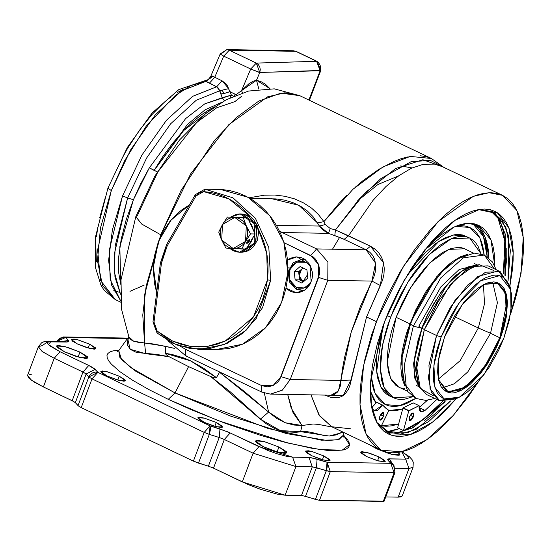 <?xml version="1.0" encoding="UTF-8"?>
<svg xmlns="http://www.w3.org/2000/svg" width="551" height="551" viewBox="0 0 551 551"><rect width="100%" height="100%" fill="white"/><g stroke="black" fill="none" stroke-linecap="round" stroke-linejoin="round"><path stroke-width="0.83" d="M302.788 290.425L303.505 290.88L302.788 290.425M287.987 267.882L289.392 267.91L287.987 267.882M311.212 281.74L305.213 289.792L296.266 292.705L285.969 288.18L286.968 289.103L290.832 291.52L295.15 292.643L299.572 292.374L303.766 290.735L307.403 287.863L310.199 283.972L312.1 278.627L312.472 275.39L312.327 272.132L310.488 265.981L308.856 263.288L304.448 259.122L301.817 257.785L296.121 256.821L290.487 258.212L287.532 260.044L296.893 256.814L309.944 264.955L311.212 281.74M445.187 401.762L412.727 427.858L398.146 432.445L385.583 431.102L398.221 432.439L412.906 427.776L445.187 401.762M412.127 428.148L444.609 401.762L431.523 414.724L424.552 420.365M376.863 422.534L389.853 433.024L407.685 432.728L428.63 421.673L450.656 400.935L416.074 429.429L400.439 434.133L387.208 431.963L376.863 422.534M456.125 398.766L432.666 422.052L410.185 434.636L391.1 435.166L377.469 423.588L371.353 405.543L370.52 381.292L384.543 321.75L389.027 310.612L399.475 288.786L411.549 268.268L418.051 258.75L431.667 241.641L445.676 227.653L452.653 222.005L459.534 217.321L466.236 213.65L472.703 211.04L478.867 209.497L484.68 209.049L490.08 209.69L495.012 211.426L499.426 214.229L503.29 218.086L506.555 222.941L509.2 228.761L511.197 235.491L512.526 243.053L513.167 251.387L513.126 260.409L512.389 270.031L509.875 286.134L513.215 253.246L508.855 227.852L497.264 212.679L479.68 209.373L455.092 220.242L428.678 245.099L404.041 280.542L384.543 321.75L377.263 343.955L372.455 365.341L370.306 385.087L370.265 394.11L370.906 402.444L372.235 410.013L374.225 416.735L376.87 422.555L380.142 427.418L384.006 431.268L388.421 434.071L393.352 435.807L398.752 436.454L404.565 435.999L410.729 434.463L417.197 431.846L423.898 428.182L430.772 423.499L437.756 417.844L444.774 411.273L456.125 398.766M398.648 424.001L381.416 425.785L386.024 426.274L381.416 425.785L398.648 424.001L391.658 425.84L386.024 426.274L391.658 425.84L398.648 424.001M387.243 431.667L399.33 428.588L396.135 429.759L387.243 431.667M77.422 343.941L71.21 339.395L77.67 339.767L89.62 344.155L88.167 347.998L89.62 344.155L77.994 339.85L74.192 339.044L71.279 339.278L72.491 341.117L77.422 343.941L86.796 347.591L94.249 349.162L95.764 348.817L95.419 347.743L89.62 344.155L95.833 348.7L89.372 348.328L77.422 343.941M366.808 456.669L360.595 452.123L367.056 452.495L379.005 456.882L377.552 460.732L379.005 456.882L369.631 453.232L362.179 451.662L360.664 452.006L361.008 453.087L366.808 456.669L376.181 460.319L383.634 461.896L385.149 461.545L384.805 460.471L379.005 456.882L385.218 461.428L378.757 461.056L366.808 456.669M311.666 455.711L305.447 451.166L311.907 451.538L323.857 455.925L322.404 459.768L323.857 455.925L312.231 451.62L308.429 450.814L305.516 451.049L306.735 452.881L311.666 455.711L321.033 459.362L328.486 460.932L330.001 460.588L329.656 459.513L323.857 455.925L330.07 460.471L323.616 460.099L311.666 455.711M204.063 422.293L197.85 417.748L204.304 418.119L216.254 422.507L214.8 426.35L216.254 422.507L204.628 418.202L200.826 417.396L197.919 417.63L199.131 419.469L204.063 422.293L213.437 425.944L220.889 427.514L222.404 427.17L222.053 426.095L216.254 422.507L222.473 427.053L216.013 426.681L204.063 422.293M107.039 375.996L100.826 371.45L107.28 371.822L119.23 376.209L117.776 380.052L119.23 376.209L107.603 371.904L102.41 370.981L100.895 371.333L100.826 371.787L103.395 374.046L107.039 375.996L116.413 379.646L123.865 381.223L125.38 380.872L125.029 379.797L119.23 376.209L125.449 380.755L118.988 380.383L107.039 375.996M64.46 351.827L56.546 346.042L64.77 346.517L79.978 352.103L78.125 356.993L79.978 352.103L68.048 347.454L58.564 345.449L56.636 345.897L57.077 347.261L64.46 351.827L76.382 356.476L85.866 358.481L87.802 358.033L87.354 356.669L79.978 352.103L87.884 357.888L79.668 357.413L64.46 351.827M376.45 448.728L369.907 444.919L376.45 448.728L388.379 453.37L393.855 454.83L399.117 455.278L399.874 454.355L398.091 452.474L399.881 454.782L391.658 454.306L376.45 448.728M390.563 452.715L390.122 453.893L390.563 452.715M263.385 446.751L255.478 440.965L263.695 441.441L278.909 447.019L277.057 451.916L278.909 447.019L264.108 441.544L257.496 440.373L256.243 440.469L255.485 441.392L257.11 443.156L263.385 446.751L275.314 451.4L284.798 453.397L286.727 452.956L286.286 451.586L278.909 447.019L286.816 452.805L278.592 452.337L263.385 446.751M220.186 53.97L210.585 76.679L211.24 76.024L212.349 75.955L214.759 77.298L223.678 56.161L220.159 54.005L220.923 54.005L226.902 49.618L229.271 50.182L295.715 51.339L293.339 50.775L296.307 51.477L316.598 61.306L295.715 51.339L229.271 50.182L256.263 63.062L316.598 61.306L318.712 62.876L320.124 65.218L320.613 67.966L320.117 70.714L320.82 70.459L320.103 70.742L308.897 100.041L320.103 70.742L320.82 70.459L259.769 72.491L250.671 69.04L223.678 56.161L214.759 77.298L222.087 80.79L226.144 83.945L227.639 86.135L229.684 91.645L236.124 94.627L241.552 90.639L250.671 69.04L241.552 90.639L248.77 83.924L252.957 81.3L256.511 80.219L261.181 81.727L265.368 84.2L269.942 88.635L256.511 80.219L259.769 72.491L256.511 80.219L258.901 89.166L256.511 80.219L241.552 90.639L242.461 92.816L241.552 90.639L236.124 94.627L236.379 95.027L230.125 91.686L231.344 95.109L233.603 96.191L231.344 95.109L222.26 97.747L219.849 90.701L196.232 100.275L170.61 123.81L146.614 157.965L127.639 197.912L122.529 195.922L109.174 250.691L110.2 279.674L120.759 301.018L111.509 284.929L108.643 260.382L112.438 229.733L122.529 195.922L141.917 155.141L166.43 120.304L192.595 96.377L216.667 86.762L204.91 80.742L178.765 89.613L152.055 113.024L127.343 147.475L107.913 188.084L95.282 237.922L95.399 267.38L100.936 285.184L104.146 290.287L115.2 299.517L100.53 280.397L97.603 249.961L111.302 190.57L124.781 160.506L146.173 126.22L175.197 95.502L190.928 85.57L205.812 81.376L181.692 90.798L155.43 114.684L130.78 149.617L111.302 190.57L100.496 227.832L97.465 260.837L102.562 285.707L115.2 299.517L120.841 302.21M357.661 200.778L377.896 184.523L398.573 175.879M412.107 167.897L400.577 165.899M107.906 188.105L111.302 190.57L107.906 188.105L108.774 187.836M222.232 90.557L224.195 93.477M120.511 294.234L114.367 272.063L115.166 245.829L127.639 197.912L114.332 254.011L114.959 276.988L120.511 294.234M117.577 351.676L118.775 350.539L121.571 359.569L135.718 371.181L175.032 392.904L168.282 399.365L190.005 409.2L225.063 423.209L260.396 435.256L282.594 441.668L311.728 448.259L327.28 450.387L333.665 450.732L343.335 449.967L346.524 448.865L348.576 447.302L349.465 445.284L349.189 442.832L347.75 439.973L343.335 434.884M157.29 171.94L149.293 167.821L157.338 171.864L154.128 170.417L187.423 124.43L205.117 109.766L221.681 102.328L205.117 109.766L187.423 124.43L154.128 170.417L149.293 167.821L133.418 199.71L119.863 246.758L120.71 284.282L118.74 273.034L118.699 257.131L121.206 239.093L126.179 219.691L133.418 199.71L127.639 197.912L133.418 199.71L140.78 183.538L149.293 167.821L185.632 118.582L204.752 103.884L222.26 97.747L224.374 100.778L222.26 97.747L218.664 88.353L216.667 86.762L192.595 96.377L166.43 120.304L141.917 155.141L122.529 195.922L127.639 197.912L146.614 157.965L170.61 123.81L196.232 100.275L219.849 90.701L216.667 86.762L205.812 81.376L213.023 76.3L205.812 81.376M135.835 216.695L141.759 224.071L160.72 234.802L181.052 190.439L214.532 140.353L235.945 117.824L258.853 101.06L280.969 93.126L299.751 95.681L284.943 92.782L267.6 96.831L228.782 124.629L190.729 173.751L160.72 234.802L161.264 235.063L160.72 234.802L144.789 294.076L144.562 342.991L154.37 344.113L174.825 348.459L164.88 346.193L165.452 347.798L164.88 346.193L144.562 342.991L142.764 315.062L146.125 286.086L160.72 234.802L141.703 224.03L135.849 216.646L137.488 215.289L157.944 171.788L196.624 122.474L216.66 107.803L234.795 101.673L241.793 96.163M442.04 166.471L434.484 164.108L423.416 164.288L411.487 168.179L398.841 175.693L385.941 186.507L372.972 200.447L348.514 235.773L370.458 246.242L375.121 249.162L378.881 252.971L381.698 257.558L383.482 262.689L384.247 268.268L383.978 274.04L382.683 279.88L366.567 316.956L376.312 321.605L403.552 266.195L438.1 221.605L473.33 196.37L489.074 192.698L502.519 195.329L516.866 210.441L523.264 237.426L521.046 273.427L510.446 314.642L515.447 298.497L518.567 286.086L522.562 262.441L523.402 251.435L523.45 241.118L522.713 231.585L521.198 222.928L518.918 215.234L515.888 208.581L512.148 203.023L507.733 198.615L502.677 195.405L497.036 193.422L490.865 192.685L484.219 193.194L477.159 194.958L469.762 197.954L462.096 202.148L454.231 207.5L446.248 213.967L438.217 221.481L430.221 229.974L414.641 249.541L400.102 271.918L387.16 296.252L381.45 308.863L371.815 334.361L364.865 359.41L362.482 371.47L360.871 383.055L360.03 394.061L359.982 404.379L360.719 413.911L362.234 422.569L364.514 430.262L367.545 436.922L371.284 442.481L375.699 446.882L380.755 450.091L386.396 452.075L392.567 452.819L399.213 452.302L406.273 450.539L413.67 447.55L421.336 443.355L429.201 437.997L437.184 431.529L445.215 424.015L453.211 415.53L468.791 395.962L478.654 381.271L453.28 415.447L426.688 439.815L401.686 451.813L380.913 450.174L366.009 433.871L359.989 404.53L363.564 365.582L376.312 321.605L366.567 316.956L350.03 385.08L348.404 389.419L344.754 394.392L341.537 396.582L337.687 397.76L330.683 397.312L324.759 395.074L343.218 395.611L350.946 380.032L340.979 380.39L290.274 379.508L282.284 390.239L270.355 394.123L261.849 392.112L261.615 385.569L185.625 349.313L180.322 346.242M343.624 432.377L343.493 433.293L342.274 432.018L336.344 434.897L329.229 436.034L323.354 435.352L311.205 432.321L305.096 431.371L295.756 432.308L285.521 431.805L275.066 428.74L264.99 423.016L230.18 391.74L210.744 376.56L188.552 366.594L175.032 392.904L230.738 416.143L286.437 433.547L327.535 440.573L339.017 439.491L343.294 435.373L343.438 437.019M248.956 197.795L264.39 195.185L274.839 195.075L284.991 196.321L294.689 198.945L303.56 202.878L311.501 208.071L318.285 214.36L323.898 221.605L339.189 203.216L347.054 194.992M420.578 155.781L426.047 156.594L430.972 158.295M354.968 187.485L362.937 180.687L378.847 169.343L394.068 161.353L401.342 158.633L408.222 156.801M218.299 371.326L244.672 391.671L268.585 412.065L264.322 393.104L268.585 412.065L276.657 418.443L285.253 422.748L293.828 425.055L302.038 425.503L291.217 408.167L287.684 394.426L293.077 412.713L302.038 425.503L300.639 431.633L280.287 430.6L260.347 419.187L210.744 376.56L214.993 377.952L216.412 377.669L203.774 368.316L190.708 360.871L184.248 358.088L171.602 354.389L165.596 353.418L166.126 354.63L169.081 356.676L156.877 354.41L136.6 352.482L130.463 349.499L127.495 345.16L127.185 342.632L128.748 337.178M431.316 158.454L410.233 156.415L383.014 166.863L353.136 189.158L323.898 221.605L325.324 224.553L319.428 226.075L276.388 225.325L319.428 226.075L312.94 216.557L307.306 210.978L300.612 206.281L293.063 202.678L284.709 200.185L275.913 198.883L249.817 198.291M158.44 241.6L170.989 220.097L189.427 204.924L181.892 209.779L177.594 213.299L169.846 221.488L163.399 231.007L158.44 241.6L154.693 255.037L153.33 269.033L154.418 283.042L156.67 292.753L153.378 267.015L158.44 241.6M31.586 374.212L29.079 374.404M27.557 375.376L28.611 377.834L34.1 382.001L43.371 386.967L73.228 401.245L75.315 402.657L78.517 406.025L81.211 407.568L193.38 461.091L212.314 467.606L247.922 484.432L260.086 489.171L277.105 494.089L285.122 495.184L302.244 495.535L318.767 500.205L384.109 501.196L394.977 472.469L394.11 472.724L383.282 501.382L319.532 500.274L330.359 471.615L394.11 472.724L394.977 472.469L393.538 465.065L391.981 463.839L390.762 463.322L327.005 462.206L310.482 457.537L292.602 457.123L286.3 456.262L277.697 453.976L268.089 450.608L227.763 431.846L210.034 425.875L97.858 372.352L94.187 368.571L90.963 366.573L60.025 351.752L50.162 346.104L47.606 343.335L47.73 342.426L48.798 341.882L67.119 342.013L68.779 341.634L68.4 340.463L65.665 337.508L127.439 338.583L65.665 337.508L63.296 336.943L65.665 337.508L57.035 341.317L58.131 339.726L60.348 338.018L64.357 337.24L65.665 337.508L68.4 340.463L62.332 341.406L68.4 340.463L67.119 342.013L64.756 341.448L48.392 341.165L50.761 341.73L67.119 342.013L64.646 341.448M413.078 467.234L409.014 468.502L405.667 459.1L401.713 451.813L406.266 454.727L408.821 457.488L408.697 458.398L405.667 459.1L409.014 468.502L398.187 497.16L402.223 495.976L413.05 467.317L409.014 468.502L395.246 468.26L409.014 468.502L398.187 497.16L385.728 496.94L398.187 497.16L400.687 496.961L402.23 495.948M112.865 177.684L122.384 157.793L127.722 148.253L139.307 130.422L151.718 114.835L164.48 102.087L170.844 96.935M177.105 92.671L183.214 89.331M96.349 261.367L95.805 245.553M96.473 236.785L97.761 227.556M99.655 217.948L105.186 197.995M323.898 221.605L317.528 222.928L323.898 221.605L325.324 224.553L330.283 228.548L328.479 233.349L319.428 226.075L323.292 230.352L328.479 233.349L282.195 232.543L316.591 248.949L327.941 261.987L327.762 280.301L371.925 281.072L327.762 280.301L327.941 261.987L316.591 248.949L366.119 249.817L341.978 238.342L328.479 233.349L282.195 232.543L316.591 248.949L310.764 255.506L318.705 264.632L318.581 277.449L281.1 376.657L272.979 385.659L261.615 385.569L185.625 349.313L185.859 355.85L261.849 392.112L270.355 394.123L330.703 395.177L334.602 394.406L337.777 391.816L340.304 386.127L342.467 368.86L344.692 356.862L351.256 331.881L360.444 306.322L373.929 276.643L375.224 272.084L375.754 265.031L374.528 259.06L372.607 255.333L369.804 252.206L366.119 249.817L316.591 248.949L310.764 255.506L284.013 242.743L313.312 257.076L315.544 259.177L318.705 264.632L319.78 271.051L319.456 274.315L279.701 379.543L277.828 382.063L272.979 385.659L267.283 386.892L261.615 385.569L261.808 392.092M128.755 336.764L118.775 350.539L119.856 357.392L130.305 367.331L175.032 392.904L188.552 366.594L169.081 356.676L188.552 366.594L210.744 376.56L214.993 377.952L216.412 377.669L190.708 360.871L165.596 353.418L165.452 347.798L165.596 353.418L166.126 354.63L169.081 356.676L145.65 353.652L144.562 342.991L145.65 353.652L130.188 349.258L127.839 339.271M38.35 346.813L42.179 351.51L54.198 358.308L82.981 372.042L72.153 400.701L43.371 386.967L54.198 358.308L42.069 351.435L38.377 346.737L27.55 375.396L31.242 380.087L43.371 386.967L54.198 358.308L82.981 372.042L86.142 373.998L88.876 376.953L78.042 405.612L75.315 402.657L86.142 373.998L88.876 376.953L92.038 378.909L204.207 432.432L193.38 461.091L81.211 407.568L92.038 378.909L204.207 432.432L210.034 425.875L209.318 434.422L219.236 437.508L208.409 466.167L198.491 463.081L209.318 434.422L219.236 437.508L219.952 428.96L230.173 432.941L224.347 439.498L230.173 432.941L258.956 446.675L253.129 453.232L258.956 446.675L292.602 457.123L295.949 466.532L292.602 457.123L308.959 457.406L312.307 466.814L301.48 495.473L285.122 495.184L295.949 466.532L253.129 453.232L242.302 481.891L213.519 468.157L224.347 439.498L253.129 453.232L242.302 481.891L285.122 495.184L295.949 466.532L312.307 466.814L308.959 457.406L317.087 459.128L316.377 467.675L317.087 459.128L327.005 462.206L327.576 464.397L326.75 469.424L315.461 499.413L305.543 496.334L316.377 467.675L326.295 470.754L327.005 462.206L330.359 471.615L327.005 462.206L390.762 463.322L394.11 472.724L390.762 463.322L388.028 460.367L389.309 458.811L393.132 464.624L389.309 458.811L405.667 459.1L388.235 458.893L387.649 459.19L388.028 460.367L390.762 463.322L393.538 465.065L390.804 462.11L388.028 460.367L390.866 462.172M119.064 350.133L113.1 350.856L109.904 351.958L107.851 353.528L106.963 355.547L107.238 357.992L108.678 360.85L111.268 364.094L119.794 371.588L132.488 380.19L148.86 389.571L168.282 399.365L175.032 392.904L268.289 428.568L321.371 440.159L337.522 439.905L343.294 435.373L343.493 433.286L342.956 432.37L329.229 436.034L300.639 431.633L302.038 425.503L313.188 423.988L318.437 424.442L332.728 427.177M38.377 346.737L42.413 345.553L48.392 341.165L44.19 341.627L41.614 342.77L38.377 346.737M380.906 450.167L331.785 426.729L318.974 415.013L310.984 394.833L319.546 415.867L331.785 426.729L350.808 428.781M128.982 337.426L130.856 339.602L133.142 341L140.05 342.77L144.562 342.991L133.638 341.221L128.755 336.73M210.792 108.781L214.608 106.86L183.676 130.532L154.128 170.417L162.772 156.677L171.967 144.086L181.637 132.701L191.445 122.928L201.253 114.883L210.792 108.781M270.686 394.13L282.422 390.136L290.274 379.508L281.1 376.657L290.274 379.508L327.762 280.301L318.581 277.449L327.762 280.301L290.274 379.508L340.979 380.39L350.946 380.032L366.567 316.956L380.397 285.521L371.925 281.072L380.397 285.521L383.482 262.689L370.458 246.242L366.119 249.817L370.458 246.242L335.401 229.96L359.431 198.794L380.948 178.496L411.06 161.739L430.324 160.341L443.521 167.173L422.858 159.728L395.611 168.523L365.155 192.747L335.401 229.96L334.808 235.601L328.479 233.349L330.283 228.548L335.401 229.96L348.514 235.773L344.175 239.348L348.514 235.773M282.195 232.543L279.343 230.883L282.195 232.543L280.431 233.218L282.195 232.543M234.354 95.867L235.904 94.441M219.58 372.297L216.412 377.669L219.58 372.297L268.585 412.065L260.347 419.187L268.585 412.065L285.253 422.748L302.038 425.503M343.307 434.849L349.506 444.657L342.185 450.201L320.234 449.595L287.732 443.004L218.189 420.627L168.282 399.365M157.297 171.933L149.293 167.821L185.632 118.582L204.752 103.884L231.344 95.109L230.008 97.851L231.344 95.109L230.125 91.686L224.815 93.326L220.896 93.918L224.815 93.326L229.684 91.645L228.713 88.635L219.849 90.701L228.713 88.635L222.087 80.79L216.667 86.762L222.087 80.79L214.759 77.298L209.339 83.27L214.759 77.298L213.023 76.3L210.592 76.665M330.999 395.177L338.417 390.9L351.256 331.881L371.925 281.072L375.562 263.164L366.119 249.817L344.175 239.348L334.808 235.601L335.401 229.96L330.283 228.548L325.324 224.553L319.428 226.075L317.528 222.928L298.78 205.268L271.333 198.663M186.452 355.987L185.825 355.836L185.625 349.313M113.664 290.783L119.45 292.209M129.988 291.321L144.142 285.122M56.567 341.31L63.296 336.943L127.784 338.107M393.944 465.554L394.977 472.469M48.288 341.165L50.761 341.73L48.426 344.575L60.025 351.752L54.198 358.308L60.025 351.752L88.807 365.485L95.13 369.397L86.142 373.998L75.315 402.657L72.153 400.701L82.981 372.042L88.807 365.485L82.981 372.042L86.142 373.998L95.13 369.397L97.858 372.352L92.038 378.909L88.876 376.953L78.042 405.612L81.211 407.568L92.038 378.909L97.858 372.352L95.185 372.083L92.54 372.869L90.323 374.577L88.876 376.953L97.858 372.352L210.034 425.875L204.207 432.432L209.318 434.422L210.565 429.181L210.034 425.875L219.952 428.96L219.236 437.508L224.347 439.498L253.129 453.232L295.949 466.532L312.307 466.814L330.359 471.615L394.11 472.724L383.282 501.382L384.15 501.128M319.532 500.274L330.359 471.615L326.295 470.754L315.461 499.413L319.532 500.274M312.307 466.814L316.377 467.675L305.543 496.334L301.48 495.473L312.307 466.814M198.491 463.081L209.318 434.422L204.207 432.432L193.38 461.091L198.491 463.081M219.236 437.508L224.347 439.498L213.519 468.157L208.409 466.167L219.236 437.508M316.598 61.306L256.263 63.062L259.769 72.491L320.103 70.742L316.598 61.306M211.047 77.402L210.654 77.264M258.901 72.284L259.783 72.463L260.279 69.722L259.783 66.967L258.378 64.632L256.263 63.062L250.671 69.04L258.901 72.284M226.902 49.618L220.159 54.005L223.678 56.161L229.271 50.182L226.902 49.618L293.339 50.775L296.307 51.477L317.19 61.443L320.82 70.459M223.678 56.161L250.671 69.04L256.263 63.062L229.271 50.182L223.678 56.161M478.482 209.559L492.325 211.674L502.333 220.593L508.511 235.711L508.112 280.514L510.384 250.347L505.797 227.108L494.812 213.058L478.482 209.559M505.322 275.741L505.233 234.285L499.619 219.939L490.631 210.95L499.578 219.87L505.184 234.092L505.322 275.741M505.033 233.438L504.95 275.293L506.775 257.524L506.817 248.515M304.069 258.887L303.332 259.321M307.375 274.949L302.94 281.547L307.375 274.949M303.456 281.768L302.94 281.547L303.456 281.768M304.896 290.019L301.631 290.405L296.321 289.144L296.266 287.402L289.798 279.97L289.902 269.535L296.514 262.2L305.764 262.269L301.149 261.195L296.514 262.2L292.56 265.127L291.038 267.18L289.185 272.084L289.137 277.408L289.798 279.97L292.374 284.419L296.266 287.402L298.525 288.194L303.243 288.235L305.523 287.47L307.623 286.231L310.709 282.945L304.159 287.994L296.266 287.402L296.197 289.041M304.242 290.453L301.631 290.405L296.328 289.144L289.44 281.995L288.214 271.643L293.173 262.724L302.175 259.301L305.419 259.796M310.984 267.07L307.844 263.55L305.764 262.269M294.241 271.602L300.137 266.581L306.914 269.818L307.795 278.069L301.9 283.09L295.122 279.853L294.241 271.602L298.67 271.677L303.036 267.965L300.426 270.493L299.579 272.111L299.11 275.803L299.551 279.936L302.94 281.547L299.551 279.936L295.122 279.853L299.551 279.936L298.67 271.677L299.524 277.628L301.507 280.597L302.94 281.547L299.11 275.803L301.617 269.17L303.353 268.123L298.67 271.677L294.241 271.602L300.137 266.581L306.914 269.818L307.795 278.069L301.9 283.09L295.122 279.853L294.241 271.602M296.486 289.179L303.381 290.308M388.848 410.529L380.679 427.3L388.875 410.392L385.528 408.05L382.58 405.033L378.413 409.717L377.091 410.529L374.763 410.881L373.192 409.503L371.092 403.842L373.192 409.503L374.377 410.736L382.601 405.033L388.848 410.529M383.744 416.28L379.997 420.027L379.859 416.212L381.939 413.023L382.855 412.458L383.889 412.692L383.992 415.53L381.671 419.476L380.342 420.103L379.715 419.8L379.377 418.361L379.859 416.212L383.606 412.465L383.744 416.28L380.555 414.758L383.744 416.28M413.381 416.797L409.634 420.544L409.496 416.728L411.569 413.539L412.899 412.906L413.725 413.574L413.381 416.797L411.301 419.993L410.385 420.558L409.352 420.317L409.014 418.877L409.496 416.728L413.243 412.981L413.381 416.797L410.192 415.275L413.381 416.797M476.815 225.063L480.224 228.465L483.11 232.763L485.452 237.901L487.208 243.845L488.379 250.526L488.957 258.137L485.142 237.095L475.596 224.161M424.504 250.188L454.058 227.012L467.351 223.334L478.633 225.318L490.955 239.795L494.839 266.229L494.233 253.322L493.062 246.634L491.299 240.691L488.964 235.552L486.078 231.262L482.662 227.859L478.757 225.38L474.404 223.844L469.638 223.272L464.5 223.672L459.052 225.035L453.342 227.343L441.344 234.719L435.18 239.713L424.504 250.188M497.725 217.225L504.792 240.849L503.407 273.73L505.171 256.291L505.212 247.241L504.571 238.879L503.242 231.289L501.238 224.539L497.725 217.232M403.484 430.572L397.629 427.776L403.484 430.572L408.766 410.922L402.912 408.133L397.629 427.776L402.912 408.133L408.766 410.922L403.484 430.572L409.118 428.21L420.868 421.15L432.983 411.149L442.419 401.541L422.527 419.938L403.484 430.572M420.806 411.549L425 410.405L419.146 407.616L425 410.412L436.819 399.441L425 410.412L419.146 407.616L427.376 400.281L419.056 407.685L425 410.405L422.41 411.707L420.385 411.287L419.683 410.433L419.091 405.667L408.766 410.922L403.043 407.905L413.195 402.891L403.098 407.871L408.945 410.66L419.111 405.674L420.778 411.535M413.278 402.891L419.111 405.674M382.58 405.033L376.732 402.237L372.214 407.175L376.581 402.354L382.435 405.15L376.746 402.244L382.601 405.033M479.322 264.707L475.203 265.293L461.469 271.361L446.723 285.246L422.073 328.052L424.339 329.65L449.843 285.349L465.113 270.989L479.322 264.707L493.448 270.362M510.681 289.64L509.778 285.714L498.331 270.927L477.965 276.388L454.995 300.391L436.564 335.483L441.151 336.902L458.652 303.58L480.465 280.783L499.812 275.603L510.681 289.64L510.97 311.322L503.903 338.004L509.399 319.862L511.721 303.243L511.39 293.717L509.565 285.873L506.321 280.011L501.775 276.361L496.107 275.052L492.918 275.3L485.989 277.58L482.304 279.591L474.7 285.266L463.233 297.444L455.973 307.554L449.347 318.815L441.151 336.902L437.157 349.086L434.519 360.829L433.341 371.663L433.671 381.189L434.402 385.342L436.943 392.222L438.741 394.895L443.286 398.545L445.993 399.496L448.955 399.854L455.525 398.759L459.073 397.326L466.525 392.739L474.211 386.037L478.041 381.96L489.088 367.352L498.703 350.16L503.903 338.004L483.833 374.866L459.362 397.181L444.092 398.903L434.946 387.394L433.892 365.127L441.151 336.902L436.564 335.483L450.325 307.486L467.778 284.963L485.576 272.215L500.322 271.684L510.185 287.76M500.322 271.684L488.096 265.858L473.35 266.381L455.553 279.13L438.1 301.652L424.339 329.65L436.564 335.483L424.339 329.65L416.095 371.539L419.132 386.361L426.667 394.592L438.892 400.425L431.357 392.195L428.32 377.373L436.564 335.483L428.919 365.196L430.028 388.641L439.664 400.763L455.739 398.952L459.348 397.188M438.506 379.756L448.183 391.933L465.258 387.229L484.453 367.097L499.853 337.749L500.466 337.942L484.887 367.607L465.464 387.904L448.238 392.519L438.568 380.018L438.307 360.719L444.595 336.964L446.785 331.523L454.754 315.744L464.252 301.831L474.466 290.99L477.875 288.228L484.508 284.151L487.669 282.87L493.524 281.898L496.162 282.215L500.728 284.433L504.213 288.69L506.479 294.819L507.443 302.589L506.369 316.646L504.02 327.094L500.466 337.942L495.831 348.769L487.27 364.073L480.809 373.075L470.595 383.916L467.186 386.678L460.553 390.755L454.375 392.787L451.538 393.008L446.489 391.844L442.446 388.593L440.848 386.217L438.582 380.087L437.618 372.318L437.997 363.212L439.705 353.115L444.595 336.964L462.468 304.138L484.253 284.275L497.849 282.746L505.99 292.994L506.934 312.816L500.466 337.942L499.853 337.749L488.31 361.229L473.674 380.128L458.742 390.817L446.379 391.258L438.506 379.756M438.376 379.122L460.175 360.719L478.323 327.99L490.493 333.286L467.82 371.925L454.389 383.751L442.226 387.918L454.389 383.751L467.82 371.925L490.493 333.286L499.853 337.749L490.493 333.286L497.388 302.671L492.69 282.153L497.388 302.671L490.493 333.286L478.323 327.99L460.175 360.719L438.376 379.122M454.3 316.522L478.323 327.99L454.3 316.522M371.023 375.624L375.183 393.538L385.425 404.599L399.358 405.846L415.778 398.401L408.181 402.774L403.043 404.854L398.139 406.073L393.517 406.431L389.226 405.922L385.307 404.544L381.795 402.313L378.73 399.248L376.126 395.391L374.026 390.762L372.442 385.418L371.023 375.624M402.712 408.89L388.82 410.585L396.699 410.467L402.712 408.89M376.126 403.043L370.196 390.597L373.612 399.255L376.126 403.043M398.511 386.981L395.77 385.239L391.341 379.832L388.469 372.049L387.243 362.186L387.27 356.587L388.6 344.334L391.582 331.068L396.1 317.293L409.758 323.802L436.475 277.036L452.529 261.539L467.627 254.28L460.436 256.738L452.013 261.918L447.681 265.424L438.995 274.102L426.508 290.625L415.64 310.055L407.313 330.724L405.233 337.577L402.251 350.849L400.921 363.102L400.894 368.702L402.12 378.565L404.792 385.962L401.121 359.817L409.758 323.802L396.1 317.293L401.982 303.539L409 290.343L416.893 278.2L425.344 267.593L434.03 258.908L442.625 252.496L450.801 248.597L458.232 247.365L461.58 247.764L464.555 248.804L448.721 249.369L429.615 263.054L410.874 287.236L396.1 317.293L387.25 362.269L390.514 378.179L398.6 387.022L407.712 391.368M386.995 315.496L390.563 317.197L407.644 282.443L429.305 254.479L451.4 238.659L469.707 238.004L481.051 253.832L478.089 246.311L475.747 242.826L472.972 240.064L469.803 238.053L466.27 236.806L462.392 236.345L458.225 236.668L453.804 237.77L449.161 239.651L439.422 245.636L429.381 254.404L424.366 259.728L414.593 272.001L409.93 278.827L401.273 293.545L393.779 309.201L387.739 325.193L385.335 333.121L381.884 348.466L380.872 355.732L380.314 369.101L381.733 380.507L383.159 385.335L385.059 389.509L387.401 392.994L390.177 395.756L393.345 397.767L396.878 399.014L400.749 399.475L404.923 399.151L412.885 396.679L393.442 397.822L384.095 387.601L380.321 369.198L382.566 344.774L390.563 317.197L386.995 315.496M467.689 237.199L465.802 236.138L453.432 234.967L438.568 241.627L407.23 275.149L415.523 263.75L425.482 252.544L435.524 243.776L440.456 240.415L445.263 237.784L454.327 234.802L458.494 234.485L462.365 234.946L469.707 238.004M418.133 384.949L416.315 381.099L414.455 373.123L414.097 368.467L414.531 358.054L418.002 340.456L422.073 328.052L427.369 315.675L433.685 303.794L440.786 292.87L452.295 279.171L456.214 275.5L463.949 269.728L471.305 266.223L475.224 265.293M487.256 256.904L483.461 236.475L472.655 223.52L475.788 225.579L479.005 228.789L481.732 232.839L483.936 237.695L485.603 243.301L486.705 249.61L487.249 256.78M484.205 254.996L482.903 246.683L481.319 241.338L479.218 236.71L476.622 232.846L473.55 229.788L470.037 227.556L466.118 226.179L461.828 225.662L455.574 226.337L469.927 227.501L479.893 237.998L484.205 254.996M389.44 395.907L386.272 393.896L383.503 391.134L381.154 387.649L377.828 378.647L376.877 373.22L376.416 367.242L376.974 353.866L379.481 339.044L383.021 325.889L376.677 371.34L380.851 387.077L389.543 395.955L393.442 397.815M404.916 388.455L401.569 388.056M483.434 284.688L484.529 303.684L478.323 327.99L484.529 303.684L483.434 284.688M484.012 284.392L497.904 283.276L504.22 290.177L506.768 302.616L499.853 337.749L506.259 312.913L505.37 293.284L497.388 283.042L484.012 284.392M457.592 397.987L438.892 400.425M433.541 395.921L420.255 388.496L416.239 364.053L424.339 329.65L422.073 328.052L414.242 361.304L418.119 384.929L419.242 386.595M434.808 398.476L425.682 400.398L415.888 398.456L407.954 391.713L402.161 375.968L402.134 357.076L410.474 324.043L416.342 310.323L428.678 288.724L442.777 271.126L457.929 258.681L474.191 253.116L484.315 255.051L463.425 257.799L440.786 277.869L413.298 326.109L404.207 365.547L406.149 385.755L415.888 398.456L406.149 385.755L404.207 365.547L413.298 326.109L410.467 324.064L413.298 326.109L440.786 277.869L463.425 257.799L484.315 255.051L494.385 268.854M476.966 265.045L459.21 269.501L440.917 286.795L418.843 326.206L421.673 328.251L413.298 326.109L421.673 328.251M332.487 249.231L339.623 237.364M239.561 252.22L241.297 252.248L255.836 243.501L256.628 224.085L241.965 213.967L240.188 213.94L254.851 224.057L254.066 243.473L255.836 243.501L254.066 243.473L249.431 248.832L246.517 250.65L243.342 251.793L240.036 252.22L236.723 251.91L233.534 250.87L229.498 248.287L239.52 252.22L254.066 243.473L255.602 240.14L256.821 232.791L255.457 225.483L251.724 219.339L249.128 217.004L246.18 215.283L242.984 214.249L239.671 213.94L236.365 214.36L230.628 217.06L240.188 213.94M241.813 252.248L245.119 251.828L248.294 250.684L251.208 248.866L253.756 246.442L257.372 240.167L258.591 232.818L257.234 225.517L253.494 219.367L250.898 217.032L247.95 215.317L241.923 213.967M246.972 243.473L249.286 239.458L247.268 241.056L246.552 243.129L247.785 243.149L249.445 241.09L249.541 239.533L246.972 243.473L246.566 243.177L246.972 243.473M240.084 217.528L247.888 217.982L250.567 224.229M248.797 244.878L253.061 237.481L250.884 242.357L248.79 244.878M253.426 230.29L249.83 222.294L251.717 225.097L253.426 230.29M241.731 217.769L238.142 217.562M252.193 227.845L255.085 233.968L251.621 239.733M239.465 217.514L227.432 216.998L247.888 217.982L227.432 216.998L222.439 224.532L234.733 217.438L246.276 225.889L243.322 217.907L227.432 216.998L222.439 224.532L218.733 232.081L220.813 238.032L221.681 240.064L222.439 224.532L218.733 232.081L221.681 240.064L225.924 248.067L233.231 248.508L221.681 240.064L225.924 248.067L241.82 248.969L245.526 241.421L250.519 233.893L255.085 233.968L246.387 249.052L241.82 248.969L245.526 241.421L243.184 244.513L238.555 247.626L235.029 248.48L231.441 248.274L228.018 247.027L225.008 244.823L222.604 241.813L220.979 238.197L220.235 234.223L220.434 230.173L221.55 226.309L223.52 222.9L226.199 220.173L229.409 218.327L232.928 217.473L236.524 217.679L239.94 218.926L242.957 221.13L245.36 224.14L246.986 227.756L247.723 231.723L247.53 235.78L245.526 241.421L250.519 233.893L246.276 225.889L245.526 241.421L233.231 248.508L246.387 249.052L249.651 243.143M251.483 225.979L255.085 233.968L250.519 233.893L246.276 225.889L243.322 217.907L247.888 217.982L251.483 225.979M204.917 189.207L203.67 191.576L229.016 198.939L250.058 216.453L242.695 208.657L236.971 203.96L230.841 199.958L224.374 196.686L217.645 194.179L210.716 192.471L203.67 191.576L204.917 189.207L232.921 197.843L255.471 218.423L268.792 247.509L270.651 280.225L268.792 247.509L255.471 218.423L232.921 197.843L204.917 189.207L221.543 189.503L204.917 189.207L195.35 194.655L166.581 244.541L195.35 194.655L204.917 189.207M267.449 279.874L270.651 280.225L262.531 307.644L246.345 330.077L224.181 344.616L198.925 349.375L176.795 344.974L157.028 332.983L152.992 321.825L157.028 332.983L172.993 343.349L190.811 348.707L209.27 348.707L227.122 343.335L243.17 332.962L256.318 318.292L270.651 280.225L267.449 279.874L265.603 289.792L262.634 299.358L258.591 308.415L253.543 316.811L247.571 324.394L240.78 331.041L233.287 336.647L225.214 341.103L216.701 344.347L207.892 346.31L198.939 346.972L189.985 346.317L181.189 344.354L172.704 341.117L164.666 336.661L157.207 331.061L155.63 329.284L153.956 324.656L153.984 322.135L161.422 263.295L163.489 254.204L167.249 245.822L196.018 195.936L199.324 192.588L203.67 191.576L196.018 195.936L167.249 245.822L166.581 244.541L160.437 262.985L166.581 244.541L167.249 245.822L161.422 263.295L153.984 322.135L152.992 321.825L160.437 262.985L152.992 321.825L153.984 322.135L157.207 331.061L157.028 332.983L157.207 331.061L172.704 341.117L189.985 346.317L207.892 346.31L225.214 341.103L253.543 316.811L267.449 279.874L266.739 253.281L258.123 228.555L263.399 240.553L265.637 248.136L267.18 255.946L268 263.895L268.089 271.898L267.449 279.874M198.925 349.375L215.551 349.665L242.468 344.203L265.61 327.693L281.547 302.568L287.932 272.559L283.813 242.096L269.797 215.689L247.964 197.251L220.593 189.482M215.434 349.665L228.341 348.583L236.427 346.51L244.245 343.397L251.69 339.271L258.667 334.202L265.079 328.251L270.83 321.508L275.851 314.049L280.073 305.991L283.441 297.437L285.9 288.504L287.422 279.316L287.994 269.99L287.594 260.657L286.238 251.449L283.937 242.481L280.721 233.886L276.65 225.765L271.76 218.251L266.126 211.426L259.824 205.392L252.943 200.233L245.567 196.011L237.805 192.788L229.76 190.605L221.543 189.503L204.442 189.186M195.35 194.655L196.018 195.936L195.35 194.655M160.437 262.985L161.422 263.295L160.437 262.985M443.651 167.235L431.275 158.433L299.751 95.681L274.288 88.863L248.542 91.073L226.282 99.738L206.157 113.169L179.392 140.099L154.914 176.038L135.856 216.619L121.006 279.736L121.537 309.338L128.906 337.129M441.998 166.45L502.519 195.329M185.859 355.85L167.779 340.635M401.982 451.751L409.352 456.621L412.107 459.692L413.264 462.248L413.05 467.317M320.806 70.487L309.407 100.282M210.585 76.679L208.23 79.606L204.91 80.742M302.175 259.301L304.786 259.349M464.548 248.797L473.667 253.15M474.287 263.523L477.359 264.983M416.163 385.328L419.235 386.795M420.255 388.496L418.119 384.929M484.315 255.051L492.25 261.794L496.237 269.742M418.781 386.037L414.807 378.275L413.608 363.364L421.667 328.272L427.135 315.496L441.53 291.245L454.912 275.989L467.978 266.891L476.484 265.107"/></g></svg>
